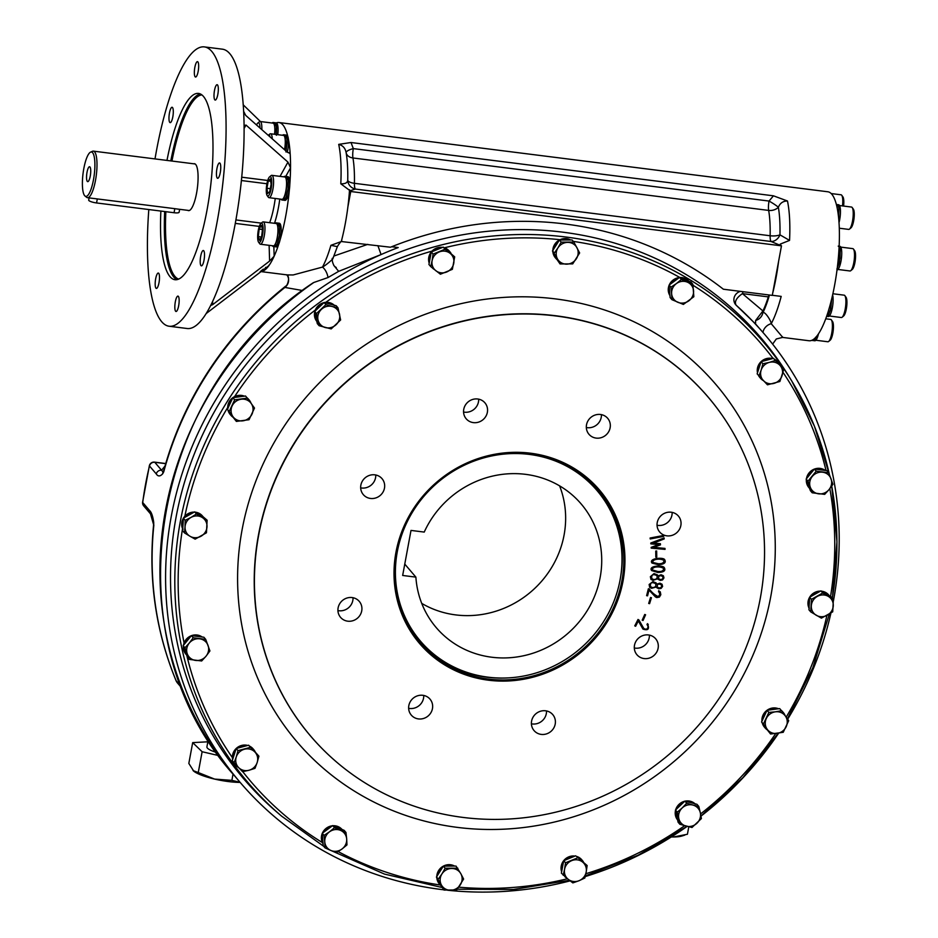<?xml version="1.0" encoding="UTF-8"?>
<svg xmlns="http://www.w3.org/2000/svg" width="938" height="938" viewBox="0 0 938 938"><rect width="100%" height="100%" fill="white"/><g stroke="black" fill="none" stroke-linecap="round" stroke-linejoin="round"><path stroke-width="1.41" d="M418.583 640.865A117.285 110.625 139.6 0 0 504.386 678.033L505.43 678.01A116.031 109.441 139.6 0 0 620.018 580.317A116.031 109.441 139.6 0 0 620.112 579.848A116.031 109.441 139.6 0 0 523.592 453.84A116.031 109.441 139.6 0 0 395.766 563.246A116.031 109.441 139.6 0 0 505.43 678.01M620.018 580.317L620.217 579.285A117.285 110.625 139.6 0 0 620.311 578.805A117.285 110.625 139.6 0 0 597.096 488.686M402.66 575.463L415.886 577.128A95.254 89.849 139.6 0 0 436.217 627.592A95.254 89.849 139.6 0 0 566.998 634.158A95.254 89.849 139.6 0 0 581.197 503.987A95.254 89.849 139.6 0 0 424.234 532.081L411.008 530.416L402.66 575.463M415.886 577.128L404.77 564.09M559.599 485.861A95.254 89.849 -40.4 0 1 530.908 591.843A95.254 89.849 -40.4 0 1 421.737 603.392M599.065 491.066A117.309 110.649 139.6 0 0 597.529 489.179M419.005 641.381A117.309 110.649 139.6 0 0 420.623 643.187M396.645 552.259A117.309 110.649 -40.4 0 1 481.264 458.19A117.309 110.649 -40.4 0 1 598.55 490.363A117.309 110.649 -40.4 0 1 621.917 580.681A117.309 110.649 -40.4 0 1 537.286 674.739A117.309 110.649 -40.4 0 1 420.001 642.565A117.309 110.649 -40.4 0 1 396.645 552.259M395.942 552.376A118.247 111.54 -40.4 0 1 584.468 475.566A118.247 111.54 -40.4 0 1 548.027 672.171A118.247 111.54 -40.4 0 1 395.942 552.376M643.046 620.487L642.202 620.159L644.746 614.46L645.59 614.789L643.046 620.487L642.178 620.135M647.56 595.841L646.622 595.653L648.381 588.747L649.295 588.982C651.793 592.476 654.771 595.02 658.265 596.615L659.871 594.54L658.652 590.729L660.282 591.878L660.821 594.715L659.402 597.084L656.788 597.576L655.428 596.92L649.026 590.119L647.56 595.841L646.599 595.63M657.632 578.758L653.071 580.341L650.972 579.414L650.362 576.694L654.02 573.599L657.374 574.83L658.042 575.909L661.067 574.76L663.248 575.686L663.963 577.878L662.58 579.919L660.258 580.411L657.62 578.734L653.059 580.317L651.019 579.45M664.983 548.413L665.054 549.387L651.207 548.12L651.16 547.37L658.628 544.544L650.843 543.852L650.784 543.032L664.104 537.966L664.198 538.928L653.434 543.102L660.387 543.688L660.493 544.849L653.739 547.346L664.983 548.413M258.689 535.059A261.198 246.366 -40.4 0 1 465.74 320.644A261.198 246.366 -40.4 0 1 729.823 427.036A261.198 246.366 -40.4 0 1 669.31 754.187A261.198 246.366 -40.4 0 1 336.707 762.172A261.198 246.366 -40.4 0 1 258.689 535.059M477.747 399.002A12.3 11.596 -40.4 0 1 484.923 402.836A12.3 11.596 -40.4 0 1 483.082 419.638A12.3 11.596 -40.4 0 1 466.198 418.794A12.3 11.596 -40.4 0 1 465.248 405.31A12.3 11.596 -40.4 0 1 477.747 399.002M374.86 474.839A12.3 11.596 -40.4 0 1 382.024 478.661A12.3 11.596 -40.4 0 1 380.195 495.475A12.3 11.596 -40.4 0 1 363.311 494.619A12.3 11.596 -40.4 0 1 362.361 481.135A12.3 11.596 -40.4 0 1 374.86 474.839M352.113 597.565A12.3 11.596 -40.4 0 1 359.277 601.399A12.3 11.596 -40.4 0 1 357.448 618.201A12.3 11.596 -40.4 0 1 340.564 617.356A12.3 11.596 -40.4 0 1 339.615 603.873A12.3 11.596 -40.4 0 1 352.113 597.565M422.827 695.304A12.3 11.596 -40.4 0 1 430.003 699.127A12.3 11.596 -40.4 0 1 428.174 715.94A12.3 11.596 -40.4 0 1 411.278 715.084A12.3 11.596 -40.4 0 1 410.328 701.601A12.3 11.596 -40.4 0 1 422.827 695.304M545.588 710.793A12.3 11.596 -40.4 0 1 552.763 714.615A12.3 11.596 -40.4 0 1 550.934 731.417A12.3 11.596 -40.4 0 1 534.05 730.573A12.3 11.596 -40.4 0 1 533.089 717.089A12.3 11.596 -40.4 0 1 545.588 710.793M648.486 634.956A12.3 11.596 -40.4 0 1 655.65 638.778A12.3 11.596 -40.4 0 1 653.821 655.592A12.3 11.596 -40.4 0 1 636.937 654.736A12.3 11.596 -40.4 0 1 635.987 641.264A12.3 11.596 -40.4 0 1 648.486 634.956M671.233 512.23A12.3 11.596 -40.4 0 1 678.397 516.052A12.3 11.596 -40.4 0 1 676.568 532.866A12.3 11.596 -40.4 0 1 659.684 532.01A12.3 11.596 -40.4 0 1 658.734 518.526A12.3 11.596 -40.4 0 1 671.233 512.23M600.508 414.49A12.3 11.596 -40.4 0 1 607.683 418.313A12.3 11.596 -40.4 0 1 605.842 435.126A12.3 11.596 -40.4 0 1 588.958 434.271A12.3 11.596 -40.4 0 1 588.009 420.799A12.3 11.596 -40.4 0 1 600.508 414.49M663.682 536.395L650.233 538.951L650.104 538.013L663.553 535.469L663.682 536.395L650.21 538.928M656.764 557.09L655.838 557.16L655.732 551.063L656.659 550.993L656.764 557.09L655.826 557.137M658.312 564.711L651.992 563.058C648.334 558.192 663.787 556.961 664.725 559.775C666.332 562.671 664.198 564.313 658.312 564.711M657.761 572.45L651.64 570.562C647.912 565.579 663.283 564.887 664.327 567.736C665.933 570.761 663.741 572.332 657.761 572.45M656.248 586.989L651.617 588.314L649.671 587.376L649.131 584.503L652.942 581.607L656.084 582.873L656.811 584.139L659.883 583.166L662.017 584.21L662.603 586.449L661.102 588.407L658.769 588.783L656.225 586.965L651.605 588.29L649.694 587.399M651.406 597.705L649.565 603.638L648.697 603.439L650.538 597.506L651.429 597.729L649.577 603.662L648.674 603.415M647.443 623.688C649.706 629.023 648.205 630.817 642.94 629.081L638.332 620.933L635.624 626.256L634.768 625.857L638.028 619.443L643.878 628.612L646.223 629.339C648.275 628.05 648.533 626.455 646.997 624.579L647.443 623.688L648.264 624.45M634.745 625.834L635.624 626.256L638.332 620.933M647.419 623.664C649.682 628.988 648.181 630.793 642.917 629.058M638.848 619.866L643.855 628.589M656.072 582.85L656.811 584.139M662.076 584.292L662.58 586.426L661.079 588.384L658.746 588.759L656.729 587.68M655.486 583.6L655.498 583.624C651.699 581.701 650.022 582.697 650.468 586.602L652.379 587.563C655.404 587.469 656.448 586.156 655.498 583.624C651.722 581.724 650.046 582.721 650.491 586.625M661.313 584.82C658.394 583.436 657.057 584.186 657.292 587.071L658.945 587.903C661.231 587.903 662.017 586.883 661.313 584.82L661.29 584.796C658.37 583.413 657.034 584.163 657.268 587.047M664.315 567.725C665.898 570.75 663.705 572.309 657.749 572.426L651.629 570.562M663.565 568.487L663.541 568.463C660.798 566.083 651.593 566.247 652.461 569.976L657.843 571.488C661.7 571.805 663.6 570.796 663.565 568.487C660.821 566.118 651.617 566.271 652.485 569.999L652.461 569.976M664.714 559.763C666.297 562.659 664.163 564.301 658.288 564.688L651.98 563.046M663.952 560.502L663.952 560.502C661.138 558.216 652.027 558.79 652.813 562.448L658.347 563.75C662.134 563.867 664.01 562.8 663.975 560.525C661.149 558.239 652.051 558.814 652.836 562.472L652.813 562.448M656.635 550.969L656.752 557.066M663.529 535.446L663.658 536.372M586.32 427.517A12.3 11.596 139.6 0 0 601.422 414.643M657.046 525.245A12.3 11.596 139.6 0 0 672.147 512.383M634.299 647.982A12.3 11.596 139.6 0 0 649.389 635.108M531.4 723.808A12.3 11.596 139.6 0 0 546.502 710.945M408.64 708.319A12.3 11.596 139.6 0 0 423.742 695.457M337.926 610.591A12.3 11.596 139.6 0 0 353.016 597.717M360.673 487.854A12.3 11.596 139.6 0 0 375.763 474.991M463.56 412.028A12.3 11.596 139.6 0 0 478.661 399.154M653.716 547.323L660.493 544.849M664.972 548.39L665.042 549.363L651.195 548.097M660.364 543.665L660.481 544.826M664.081 537.943L664.174 538.904L653.434 543.102M658.628 544.544L650.82 543.829M657.362 574.818L658.042 575.909M663.436 575.885L663.952 577.855L662.556 579.895L660.246 580.388L658.007 579.262M656.811 575.58L656.788 575.557C652.954 573.693 651.277 574.713 651.758 578.629L653.786 579.555C656.729 579.332 657.737 578.007 656.811 575.58C652.965 573.716 651.289 574.736 651.769 578.652M662.638 576.389L662.662 576.413C659.719 575.029 658.37 575.803 658.593 578.687L660.387 579.532C662.615 579.438 663.365 578.394 662.662 576.413C659.742 575.053 658.394 575.826 658.617 578.711M660.258 591.855L660.798 594.692L659.379 597.06L656.776 597.553L649.026 590.119M649.002 590.096L647.537 595.818M659.437 592.464L658.511 591.737M645.567 614.765L643.022 620.464M442.572 247.398A11.924 11.244 139.6 0 0 432.019 251.103A11.924 11.244 139.6 0 0 428.842 261.843A11.924 11.244 139.6 0 0 429.194 263.109M449.466 251.278A11.924 11.244 139.6 0 0 449.29 251.067A11.924 11.244 139.6 0 0 444.354 247.808A11.924 11.244 139.6 0 0 443.92 247.679M323.985 302.634A11.924 11.244 139.6 0 0 315.32 310.021A11.924 11.244 139.6 0 0 314.887 311.252M314.746 311.791A11.924 11.244 139.6 0 0 316.458 320.913A11.924 11.244 139.6 0 0 316.821 321.382M334.245 305.202A11.924 11.244 139.6 0 0 325.721 302.364A11.924 11.244 139.6 0 0 324.302 302.564M244.349 396.164A11.924 11.244 139.6 0 0 234.582 396.61A11.924 11.244 139.6 0 0 227.711 407.479A11.924 11.244 139.6 0 0 227.758 408.546M228.063 410.305A11.924 11.244 139.6 0 0 230.279 414.584A11.924 11.244 139.6 0 0 230.455 414.772M248.593 399.318A11.924 11.244 139.6 0 0 248.418 399.119A11.924 11.244 139.6 0 0 246.94 397.689M183.356 518.257A11.924 11.244 139.6 0 0 182.547 528.633A11.924 11.244 139.6 0 0 182.769 529.126M202.561 516.111A11.924 11.244 139.6 0 0 202.385 515.912A11.924 11.244 139.6 0 0 195.198 512.171M194.236 512.113A11.924 11.244 139.6 0 0 184.845 516.228A11.924 11.244 139.6 0 0 183.391 518.186L192.407 513.133A11.924 11.244 139.6 0 0 185.618 516.944M202.186 637.019A11.924 11.244 139.6 0 0 191.458 635.659M191.364 635.694A11.924 11.244 139.6 0 0 184.071 642.976A11.924 11.244 139.6 0 0 183.449 645.309M253.248 749.052A11.924 11.244 139.6 0 0 253.072 748.841A11.924 11.244 139.6 0 0 249.473 746.097M247.714 745.452A11.924 11.244 139.6 0 0 232.366 757.576A11.924 11.244 139.6 0 0 232.612 759.616M342.03 829.462A11.924 11.244 139.6 0 0 333.06 825.733M332.451 825.78A11.924 11.244 139.6 0 0 322.367 833.202M322.25 833.472A11.924 11.244 139.6 0 0 322.391 842.57A11.924 11.244 139.6 0 0 323.071 843.813M454.602 866.079A11.924 11.244 139.6 0 0 442.947 866.349A11.924 11.244 139.6 0 0 436.791 876.491M436.827 877.804A11.924 11.244 139.6 0 0 439.359 883.924A11.924 11.244 139.6 0 0 439.535 884.124M581.923 859.958A11.924 11.244 139.6 0 0 581.748 859.747A11.924 11.244 139.6 0 0 576.378 856.359M575.029 856.077A11.924 11.244 139.6 0 0 563.961 860.345A11.924 11.244 139.6 0 0 561.651 871.789M695.035 803.796A11.924 11.244 139.6 0 0 685.08 801.158M684.763 801.228A11.924 11.244 139.6 0 0 675.665 809.846M675.524 810.385A11.924 11.244 139.6 0 0 677.611 819.976M782.784 711.919A11.924 11.244 139.6 0 0 782.609 711.708A11.924 11.244 139.6 0 0 781.131 710.277M778.54 708.753A11.924 11.244 139.6 0 0 766.885 710.383A11.924 11.244 139.6 0 0 761.949 721.146M762.254 722.905A11.924 11.244 139.6 0 0 764.47 727.173A11.924 11.244 139.6 0 0 764.646 727.372M828.829 595.126A11.924 11.244 139.6 0 0 828.653 594.915A11.924 11.244 139.6 0 0 821.7 591.21A11.924 11.244 139.6 0 0 821.465 591.175M820.504 591.116A11.924 11.244 139.6 0 0 809.658 597.201M809.623 597.26A11.924 11.244 139.6 0 0 809.037 608.129M825.194 470.407A11.924 11.244 139.6 0 0 815.532 468.719A11.924 11.244 139.6 0 0 814.465 469.059M814.36 469.094A11.924 11.244 139.6 0 0 806.457 478.697M806.352 479.599A11.924 11.244 139.6 0 0 808.884 487.572A11.924 11.244 139.6 0 0 809.048 487.772M772.607 358.597A11.924 11.244 139.6 0 0 762.301 360.602A11.924 11.244 139.6 0 0 757.505 372.761M758.396 375.294A11.924 11.244 139.6 0 0 759.827 377.451A11.924 11.244 139.6 0 0 760.003 377.651M679.311 277.578A11.924 11.244 139.6 0 0 670.119 283.323A11.924 11.244 139.6 0 0 669.24 285M669.122 285.258A11.924 11.244 139.6 0 0 669.943 295.599M570.644 239.976A11.924 11.244 139.6 0 0 560.045 239.694A11.924 11.244 139.6 0 0 553.021 248.652A11.924 11.244 139.6 0 0 552.834 250.387M552.869 251.701A11.924 11.244 139.6 0 0 555.402 257.821A11.924 11.244 139.6 0 0 555.577 258.02M322.555 842.629L323.059 843.637L322.555 842.629M322.531 833.812L321.652 838.279L322.637 842.734M331.735 826.308L328.816 827.21L325.052 829.931L323.223 832.581M341.995 829.438L337.727 826.683L333.353 826.179M322.637 842.77L321.769 838.431M321.687 838.431L322.52 833.964M323.282 832.522L325.087 830.153M324.982 830.06L328.734 827.304L331.665 826.355M333.26 826.214L337.633 826.671L341.983 829.438M322.438 835.793A11.924 11.244 139.6 0 0 323.035 843.274L322.238 833.296L330.61 827.128A11.924 11.244 139.6 0 0 324.337 831.76M341.878 829.391A11.924 11.244 139.6 0 0 334.995 826.542L344.164 830.341L345.97 832.463L346.685 838.947A11.268 10.623 -40.4 0 1 341.948 849.042L346.966 844.927L346.685 838.947A11.268 10.623 -40.4 0 0 340.459 830.341L345.97 832.463M324.044 835.418L329.496 831.818A11.268 10.623 139.6 0 0 324.759 841.902L325.04 847.882L330.985 850.52L336.496 852.642L341.948 849.042A11.268 10.623 -40.4 0 1 330.985 850.52A11.268 10.623 -40.4 0 1 324.759 841.902L324.044 835.418L322.238 833.296M334.514 827.703L329.496 831.818A11.268 10.623 -40.4 0 1 340.459 830.341L334.514 827.703L332.709 825.592L334.995 826.542M330.61 827.128L332.709 825.592M325.04 847.882L323.235 845.759L323.035 843.274M563.515 861.729L561.323 868.506L561.733 871.343M574.291 856.371L568.475 857.449L564.559 860.334M581.748 859.747L576.893 856.769M561.733 871.308L561.44 868.658M561.346 868.67L562.284 864.238M562.179 864.203L563.492 861.823M564.735 860.392L568.393 857.531L574.22 856.406M576.94 856.804L582.275 860.369M564.852 876.631A11.924 11.244 139.6 0 0 566.658 878.085M563.246 863.171A11.924 11.244 139.6 0 0 561.85 870.663L563.715 860.685L573.282 856.781A11.924 11.244 139.6 0 0 566.106 859.712M583.401 861.893A11.924 11.244 139.6 0 0 582.428 860.556A11.924 11.244 139.6 0 0 577.609 857.332L587.141 865.54L586.191 872.035A11.268 10.623 -40.4 0 1 579.051 880.712A11.268 10.623 -40.4 0 1 568.24 879.34L561.393 873.161L561.85 870.663M563.199 875.283L564.57 869.292A11.268 10.623 139.6 0 0 568.24 879.34L572.848 882.893L579.051 880.712L584.82 878.015L586.191 872.035A11.268 10.623 -40.4 0 0 582.533 861.987L587.141 865.54M563.715 860.685L565.52 862.796L564.57 869.292A11.268 10.623 -40.4 0 1 571.723 860.615A11.268 10.623 -40.4 0 1 582.533 861.987L577.609 857.332M573.282 856.781L575.686 855.808M565.52 862.796L577.491 857.93M183.344 646.212A11.924 11.244 139.6 0 0 185.876 654.173A11.924 11.244 139.6 0 0 186.052 654.372M183.684 647.126L184.493 651.828L186.24 654.607L184.598 651.957M190.754 636.41L186.979 639.13L183.965 644.676M201.893 636.984L195.198 635.272L192.571 635.8M184.012 644.617L186.92 639.259L190.684 636.527M184.563 651.969L183.707 647.619M186.416 654.806L184 647.994A11.924 11.244 139.6 0 0 186.533 654.959L189.183 659.391L201.67 660.973L206.02 656.213A11.268 10.623 -40.4 0 1 195.643 660.434A11.268 10.623 -40.4 0 1 187.283 653.845A11.268 10.623 -40.4 0 1 189.3 643.034L193.205 637.77L191.399 635.647L201.389 636.914A11.924 11.244 139.6 0 0 193.896 635.964M192.653 635.812L199.571 635.87L201.858 636.972M189.746 637.652A11.924 11.244 139.6 0 0 184.798 643.667L191.399 635.647M189.183 659.391L184.95 647.795L189.3 643.034A11.268 10.623 139.6 0 1 199.665 638.813A11.268 10.623 -40.4 0 1 208.025 645.403A11.268 10.623 -40.4 0 1 206.02 656.213L209.924 650.949L205.692 639.353L203.886 637.23L201.389 636.914M193.205 637.77L205.692 639.353M184 647.994L183.144 645.672L184.798 643.667M184.95 647.795L183.144 645.672M789.104 376.677A339.861 320.562 139.6 0 0 294.438 314.453A339.861 320.562 139.6 0 0 277.601 812.73L281.623 816.166A339.017 319.764 139.6 0 1 298.425 319.131A339.017 319.764 139.6 0 1 791.86 381.191L789.104 376.677M377.908 245.639L381.063 254.561A344.891 325.31 139.6 0 1 398.193 247.562L391.685 246.741M313.808 282.49L313.093 282.854C148.591 391.287 109.113 637.711 234.277 775.503A344.891 325.31 -40.4 0 1 313.808 282.49L328.007 277.542L338.665 271.34L381.063 254.561A344.891 325.31 139.6 0 0 239.94 782.151A344.891 325.31 139.6 0 0 443.791 889.799M447.567 890.232A344.891 325.31 139.6 0 0 570.175 880.852M585.195 876.584A344.891 325.31 139.6 0 0 687.12 826.413M700.991 816.13A344.891 325.31 139.6 0 0 778.646 733.188M787.662 719.212A344.891 325.31 139.6 0 0 830.927 613.018M833.401 601.035A344.891 325.31 139.6 0 0 764.869 334.643A344.891 325.31 139.6 0 0 736.412 305.448A8.442 7.961 139.6 0 1 740.422 291.366M350.742 191.504L347.869 207.017A75.075 18.912 97.2 0 1 341.924 239.049L341.467 241.547L390.478 247.222A349.124 329.297 -40.4 0 1 723.374 289.221L772.291 295.388L781.471 245.838L771.071 241.5A9.38 7.539 -62 0 0 779.959 234.84A9.38 3.447 1.3 0 1 770.133 235.755A9.38 2.368 -82.8 0 0 771.071 241.5L355.361 189.054L350.097 190.754L350.742 191.504L781.471 245.838M780.826 245.088L780.264 244.091L789.55 240.409L779.959 234.84A69.447 17.494 97.2 0 0 778.364 207.263A9.38 7 -9.7 0 1 768.668 210.417A63.819 16.075 97.2 0 1 770.133 235.755L354.412 183.309A9.38 3.447 1.3 0 1 347.728 180.307A9.38 9.134 -148.8 0 0 355.361 189.054A9.38 2.368 -82.8 0 1 354.412 183.309A63.819 16.075 -82.8 0 0 352.946 157.971A9.38 7 -9.7 0 1 346.134 152.73A9.38 2.755 169 0 1 353.321 148.614L769.043 201.06L773.451 195.819L787.463 200.99C783.136 200.99 780.099 203.077 778.364 207.263A9.38 1.032 31.2 0 0 769.043 201.06A9.38 2.368 -82.8 0 0 768.668 210.417L352.946 157.971A9.38 2.368 -82.8 0 1 353.321 148.614L351.011 142.517L773.451 195.819M743.154 291.718A8.442 2.122 97.2 0 0 742.415 293.617C736.518 297.768 734.372 301.532 735.955 304.909A8.442 7.961 -40.4 0 1 735.498 304.451M764.869 334.643L755.524 323.927L755.653 320.433L762.922 310.947A63.819 16.075 -82.8 0 0 768.316 296.889A8.442 2.122 -82.8 0 1 769.054 294.978M755.524 323.927L736.412 305.448M768.316 296.889L742.415 293.617L762.922 310.947M762.957 332.415A9.38 7.398 -39.2 0 1 771.224 323.704C771.294 320.984 764.611 310.713 762.864 312.788A9.38 8.852 -40.4 0 1 755.653 320.433M333.987 255.992L367.778 244.361M338.665 271.34L333.729 265.337M341.373 241.558L341.901 241.476C341.713 240.55 340.236 242.168 337.469 246.342L332.838 258.7C331.853 259.756 332.24 262.077 333.998 265.665A9.38 8.852 139.6 0 0 336.25 267.529M208.166 740.023L206.911 746.847A19.71 4.268 10.5 0 0 212.762 751.162A19.71 4.268 10.5 0 0 216.432 752.44M207.837 741.806L192.689 742.615L202.127 751.737L218.66 755.594M193.685 771.142A30.497 6.601 10.5 0 0 193.791 771.224L188.831 763.426L192.689 742.615M193.064 770.602L198.27 772.549L202.127 751.737M240.163 782.409A30.497 6.601 -169.5 0 1 214.579 779.079L231.874 780.369L240.058 782.292M193.791 771.224A30.497 6.601 10.5 0 0 214.579 779.079L198.27 772.549M231.874 780.369L233.034 774.049M671.327 836.954A30.497 6.601 10.5 0 0 673.566 836.977L687.413 834.257L688.797 826.812M673.566 836.977A30.497 6.601 10.5 0 0 681.703 836.063L684.775 835.125M153.691 523.099A4.69 1.982 -3.5 0 1 153.562 522.712A4.69 1.982 -3.5 0 1 153.691 522.185L153.738 524.412M175.934 680.249A9.38 2.978 -22.5 0 0 176.004 680.554C155.685 631.063 148.216 579.098 153.621 524.647L150.479 513.825A4.69 4.42 -40.4 0 1 149.505 510.471C151.37 512.031 152.777 515.935 153.691 522.185M165.663 463.653L154.77 462.282L161.571 470.243A4.69 4.42 139.6 0 0 156.283 473.936C157.947 476.61 160.081 476.574 162.661 473.819L163.728 471.861A342.546 323.106 -40.4 0 1 284.906 287.438L285.75 286.078C224.956 335.441 184.211 397.161 163.529 471.239L163.036 472.365A4.69 3.541 30 0 0 162.661 473.819M164.959 466.092L161.571 470.243L163.118 472.224A4.69 3.541 30 0 0 163.024 472.365L162.954 472.482M163.118 472.224L163.634 471.04A341.889 322.473 -40.4 0 1 285.515 286.278M302.552 290.522L284.906 287.438A9.38 8.852 -32.4 0 0 287.309 275.491L286.536 274.74M287.016 274.893L293.137 274.963L322.473 267.096A9.38 4.42 -111.6 0 1 328.007 277.542M336.906 246.553L330.915 245.31A75.075 18.912 97.2 0 1 322.473 267.096C326.541 264.891 336.003 256.649 332.134 258.442M781.999 337.34A75.075 18.912 -82.8 0 0 782.726 337.375L771.224 323.704A75.075 18.912 -82.8 0 0 781.19 296.396L772.302 295.282M772.654 293.383A75.075 18.912 -82.8 0 0 778.599 261.362M351.011 142.517L338.712 144.37A75.075 18.912 97.2 0 1 340.799 183.789C345.184 183.954 347.494 182.793 347.728 180.307A69.447 17.494 -82.8 0 0 346.134 152.73C345.36 148.227 342.886 145.449 338.712 144.37M350.097 190.754L340.799 183.789M349.534 189.757A75.075 18.912 97.2 0 1 347.869 207.017M341.924 239.049A75.075 18.912 97.2 0 1 341.28 241.57L330.915 245.31M772.619 344.117L776.312 338.97L782.726 337.375L782.327 336.672M265.642 267.353A11.924 3.002 97.2 0 1 264.024 270.519A11.924 3.002 97.2 0 1 262.886 271.152A11.924 3.002 97.2 0 1 262.804 271.129A75.075 18.912 -82.8 0 1 260.225 271.504L288.189 275.033A75.075 18.912 -82.8 0 0 288.916 275.08M233.503 762.148A11.924 11.244 139.6 0 0 234.934 764.306A11.924 11.244 139.6 0 0 235.11 764.505M233.808 762.5L235.297 764.728M236.036 749.251L233.527 753.144L232.776 759.112M247.116 745.604L239.811 746.531L237.267 748.243M249.93 746.578L252.498 748.278L249.895 746.542M232.788 759.065L233.621 753.331M233.503 753.296L235.977 749.38M235.461 764.927L233.832 762.524M237.349 748.219L239.718 746.625L247.057 745.628M253.764 749.65A11.924 11.244 139.6 0 0 250.317 746.976L255.417 752.288A11.924 11.244 139.6 0 0 253.764 749.65L253.6 749.462M234.183 762.922A11.924 11.244 139.6 0 0 235.614 765.115A11.924 11.244 139.6 0 0 238.557 767.507A11.268 10.623 -40.4 0 1 236.259 756.978L238.006 750.646L236.2 748.524L246.131 745.874A11.924 11.244 139.6 0 0 238.674 747.867M235.415 750.963A11.924 11.244 139.6 0 0 233.058 758.267L236.2 748.524M183.285 519.441L181.96 524.67L182.945 529.114M193.568 512.465L189.124 513.602L184.282 517.694M202.385 515.912L195.761 512.582M193.474 512.5L189.03 513.696L185.372 516.557M183.016 529.267L181.984 524.823L182.922 520.391M182.816 520.356L183.285 519.535M184.352 517.647L185.29 516.451M195.796 512.617L197.941 513.063L202.913 516.533M183.215 520.719A11.924 11.244 139.6 0 0 182.816 528.27L183.356 518.21L185.161 520.332L191.035 517.413L196.476 513.977L194.67 511.867L203.194 516.85A11.924 11.244 139.6 0 0 203.077 516.709A11.924 11.244 139.6 0 0 196.804 513.109M677.576 819.894L676.38 817.819L677.576 819.894M675.735 811.347L676.544 818.065L675.595 813.621M684.001 801.955L678.878 805.121L676.263 809.283M695.339 804.147L691.552 801.873L686.006 801.404M675.512 813.621L675.747 811.429M676.427 809.26L678.913 805.343M678.819 805.25L683.931 802.025M686.088 801.427L691.47 801.861L695.269 804.101M675.981 812.472A11.924 11.244 139.6 0 0 677.564 819.765L675.454 810.045L683.005 802.893A11.924 11.244 139.6 0 0 677.342 808.263M694.554 803.667A11.924 11.244 139.6 0 0 687.308 801.744L696.969 804.3L698.775 806.422L692.948 805.074A11.268 10.623 -40.4 0 1 700.311 812.742L698.775 806.422M437.167 878.437L439.723 884.346L438.081 881.708M442.806 867.005L437.952 872.762L437.225 875.822M454.144 866.091L448.681 865.024L444.319 866.266M438.046 881.72L437.096 877.382M439.887 884.557L440.039 884.733A11.924 11.244 139.6 0 0 441.048 885.753L437.589 879.234A11.924 11.244 139.6 0 0 440.039 884.733M437.26 875.764L438.046 872.95M437.929 872.915L442.748 867.087M444.237 866.349L448.587 865.059L454.098 866.091M441.974 868.318A11.924 11.244 139.6 0 0 437.812 874.884L443.357 866.137L453.5 866.091A11.924 11.244 139.6 0 0 445.89 866.126M438.234 879.187L441.915 873.97A11.268 10.623 139.6 0 0 441.341 884.874L444.002 890.045L456.677 889.986L463.607 879.058L460.933 873.876A11.268 10.623 -40.4 0 1 460.359 884.78A11.268 10.623 -40.4 0 1 450.557 890.268A11.268 10.623 -40.4 0 1 441.341 884.874L436.428 877.065L437.812 874.884M443.357 866.137L445.163 868.26L441.915 873.97A11.268 10.623 -40.4 0 1 451.717 868.482A11.268 10.623 -40.4 0 1 460.933 873.876L456.032 866.079L453.5 866.091M445.163 868.26L457.838 868.189M444.002 890.045L441.048 885.753M437.589 879.234L436.428 877.065M238.533 767.495L242.567 771.669L248.992 770.262L254.984 768.351L257.164 762.524A11.268 10.623 -40.4 0 1 248.992 770.262A11.268 10.623 -40.4 0 1 238.533 767.495L234.078 762.817L236.259 756.978A11.268 10.623 139.6 0 1 244.431 749.239A11.268 10.623 -40.4 0 1 254.89 752.006A11.268 10.623 -40.4 0 1 257.164 762.524L258.911 756.18L255.417 752.288M238.006 750.646L250.423 747.328L258.911 756.18M246.131 745.874L248.617 745.206L250.317 746.976M250.423 747.328L248.617 745.206M234.078 762.817L232.272 760.695L233.058 758.267M196.476 513.977L202.022 517.354A11.268 10.623 -40.4 0 1 207.005 526.769A11.268 10.623 -40.4 0 1 201.013 536.231A11.268 10.623 -40.4 0 1 190.027 536.278L184.493 532.913L182.687 530.791L182.816 528.27M184.493 532.913L185.044 526.875A11.268 10.623 -40.4 0 0 190.027 536.278L195.139 539.151L206.454 532.796L207.122 520.215L203.194 516.85M207.122 520.215L202.022 517.354A11.268 10.623 139.6 0 0 191.035 517.413A11.268 10.623 -40.4 0 0 185.044 526.875L185.161 520.332M192.407 513.133L194.67 511.867M683.005 802.893L684.892 801.111L687.308 801.744M679.898 824.303L678.795 818.487A11.268 10.623 139.6 0 0 686.147 826.155A11.268 10.623 -40.4 0 0 696.911 823.283A11.268 10.623 -40.4 0 0 700.311 812.742L701.413 818.557L691.974 827.504L679.898 824.303L678.092 822.192L677.564 819.765M677.259 812.167L682.196 807.946A11.268 10.623 -40.4 0 0 678.795 818.487L677.259 812.167L675.454 810.045M686.698 803.221L692.948 805.074A11.268 10.623 -40.4 0 0 682.196 807.946L686.698 803.221L684.892 801.111M558.849 240.902L553.995 246.659L553.268 249.707M570.187 239.976L564.723 238.909L560.361 240.163M553.197 252.334L555.753 258.243L554.088 255.617L553.139 251.278M564.723 238.909L570.14 239.976M553.303 249.66L553.971 246.811L558.79 240.984M555.929 258.442L556.082 258.63A11.924 11.244 139.6 0 0 557.09 259.65L553.631 253.131A11.924 11.244 139.6 0 0 556.082 258.63M560.279 240.245L564.711 239.061M558.016 242.215A11.924 11.244 139.6 0 0 553.854 248.781L559.4 240.034L561.932 240.022A11.924 11.244 139.6 0 1 569.542 239.987L561.932 240.022M560.045 263.941L557.383 258.771A11.268 10.623 -40.4 0 1 557.958 247.867L561.205 242.156L573.88 242.086L579.637 252.955L572.719 263.883L560.045 263.941L557.09 259.65M569.542 239.987L572.074 239.976L573.88 242.086M554.276 253.084L557.958 247.867A11.268 10.623 -40.4 0 1 567.76 242.379A11.268 10.623 -40.4 0 1 576.976 247.773A11.268 10.623 139.6 0 1 576.401 258.665A11.268 10.623 -40.4 0 1 566.599 264.164A11.268 10.623 -40.4 0 1 557.383 258.771L552.47 250.962L553.854 248.781M553.631 253.131L552.47 250.962M561.205 242.156L559.4 240.034M824.901 470.372L818.206 468.66L815.568 469.199M806.68 480.514L807.489 485.216L809.236 487.995L807.571 485.368L806.703 480.584M813.75 469.809L809.986 472.529L806.973 478.063M815.661 469.211L822.579 469.27L824.865 470.372M807.02 478.017L809.928 472.646L813.692 469.915M809.412 488.194L809.541 488.346A11.924 11.244 139.6 0 1 806.997 481.382L810.385 490.668L812.191 492.79L807.958 481.182L806.152 479.072L807.806 477.067A11.924 11.244 139.6 0 1 812.754 471.052L807.806 477.067M824.396 470.313A11.924 11.244 139.6 0 0 816.892 469.363L826.882 470.63L828.688 472.74L816.212 471.169L814.407 469.047L816.892 469.363M806.997 481.382L806.152 479.072M828.688 472.74L832.932 484.348L829.016 489.613L824.678 494.361L812.191 492.79M807.958 481.182L816.212 471.169M812.754 471.052L814.407 469.047M831.033 478.802A11.268 10.623 -40.4 0 1 829.016 489.613A11.268 10.623 139.6 0 1 818.651 493.834A11.268 10.623 -40.4 0 1 810.291 487.244A11.268 10.623 -40.4 0 1 812.296 476.434A11.268 10.623 -40.4 0 1 822.673 472.213A11.268 10.623 -40.4 0 1 831.033 478.802M772.009 358.75L764.705 359.676L762.16 361.388M778.141 362.197A11.924 11.244 139.6 0 0 777.965 361.986A11.924 11.244 139.6 0 0 774.366 359.242M777.965 361.986L774.788 359.688M760.929 362.396L758.42 366.289L757.67 372.257M769.148 358.539L771.951 358.773M774.823 359.723L778.493 362.607M762.242 361.365L764.611 359.77L769.137 358.679M757.681 372.21L758.396 366.43L760.87 362.525M760.355 378.073L760.507 378.26A11.924 11.244 139.6 0 0 763.45 380.652M771.024 359.019A11.924 11.244 139.6 0 0 763.567 361.013L773.51 358.351L775.21 360.122A11.924 11.244 139.6 0 1 778.657 362.795A11.924 11.244 139.6 0 1 780.31 365.433L775.21 360.122M759.077 376.068A11.924 11.244 139.6 0 0 760.507 378.26M760.308 364.108A11.924 11.244 139.6 0 0 757.939 371.401L761.093 361.669L763.567 361.013M758.959 375.962L761.14 370.123A11.268 10.623 -40.4 0 1 769.324 362.385L775.316 360.473L783.805 369.326L779.877 381.496L767.46 384.815L757.154 373.84L757.939 371.401M780.31 365.433L783.805 369.326M762.899 363.792L769.324 362.385A11.268 10.623 -40.4 0 1 779.783 365.152A11.268 10.623 -40.4 0 1 782.058 375.657A11.268 10.623 139.6 0 1 773.885 383.408A11.268 10.623 -40.4 0 1 763.426 380.64A11.268 10.623 -40.4 0 1 761.14 370.123L762.899 363.792L761.093 361.669M775.316 360.473L773.51 358.351M763.086 724.816L764.833 727.595L763.086 724.816M766.557 711.321L763.063 716.011L762.277 720.572M778.259 708.87L773.803 708.26L768.034 710.172M773.803 708.26L778.165 708.87M768.128 710.16L773.791 708.413M762.301 720.724L763.04 716.163L766.51 711.426M765.009 727.794L765.162 727.982A11.924 11.244 139.6 0 0 767.319 729.905L763.004 723.937A11.924 11.244 139.6 0 0 765.162 727.982M785.2 715.788A11.924 11.244 139.6 0 0 783.3 712.517L783.136 712.329M783.3 712.517A11.924 11.244 139.6 0 0 781.717 711.004M765.947 712.634A11.924 11.244 139.6 0 0 762.664 719.622L767.038 710.301L769.57 709.96A11.924 11.244 139.6 0 1 777.168 708.94L769.57 709.96M763.004 723.937L761.574 721.955L762.664 719.622M770.567 734.008L763.38 724.066L768.843 712.423L775.398 711.825A11.268 10.623 -40.4 0 1 785.317 715.94L788.694 720.665L783.23 732.308L770.567 734.008L767.319 729.905M763.38 724.066L761.574 721.955M768.843 712.423L767.038 710.301M781.506 710.723L785.317 715.94A11.268 10.623 -40.4 0 1 786.173 726.739A11.268 10.623 -40.4 0 1 777.11 733.41A11.268 10.623 139.6 0 1 767.19 729.295A11.268 10.623 -40.4 0 1 766.323 718.496A11.268 10.623 -40.4 0 1 775.398 711.825L781.506 710.723L779.701 708.6L777.168 708.94M824.291 592.077L829.028 595.349L824.291 592.077L822.028 591.597M809.553 598.444L808.228 603.673L809.213 608.129M819.847 591.479L815.392 592.617L810.549 596.697M819.742 591.515L815.298 592.699L811.651 595.548M809.283 608.27L808.251 603.826L809.553 598.55M810.62 596.662L811.558 595.454M828.653 594.915L829.18 595.536M822.063 591.62L824.291 592.183M829.462 595.865A11.924 11.244 139.6 0 0 829.344 595.724A11.924 11.244 139.6 0 0 823.072 592.124L831.584 597.107L833.39 599.23L822.743 592.992L820.938 590.87L823.072 592.124M809.482 599.734A11.924 11.244 139.6 0 0 809.084 607.285L809.623 597.213L811.886 595.947A11.924 11.244 139.6 0 1 818.675 592.136L811.886 595.947M833.39 599.23L832.721 611.811L821.407 618.154L810.76 611.916L808.955 609.806L809.084 607.285M810.76 611.916L811.429 599.335L809.623 597.213M811.429 599.335L822.743 592.992M818.675 592.136L820.938 590.87M833.272 605.772A11.268 10.623 -40.4 0 1 827.281 615.234A11.268 10.623 139.6 0 1 816.295 615.293A11.268 10.623 -40.4 0 1 811.311 605.878A11.268 10.623 -40.4 0 1 817.303 596.416A11.268 10.623 -40.4 0 1 828.289 596.369A11.268 10.623 -40.4 0 1 833.272 605.772M314.945 312.753L315.602 319.225L316.81 321.324L315.672 319.366L314.969 312.835M323.211 303.361L318.088 306.527L315.473 310.689M334.549 305.554L330.774 303.279L325.228 302.81M326.307 302.669L330.68 303.279L334.491 305.507M325.31 302.833L326.307 302.81M315.649 310.666L318.029 306.656L323.141 303.431M315.191 313.89A11.924 11.244 139.6 0 0 316.774 321.171L314.664 311.463L316.552 309.669A11.924 11.244 139.6 0 1 322.215 304.311L316.552 309.669M333.764 305.073A11.924 11.244 139.6 0 0 326.518 303.162L336.179 305.718L337.985 307.828L340.623 319.964L331.184 328.91L319.108 325.709L317.302 323.598L316.774 321.171M322.215 304.311L324.102 302.517L326.518 303.162M325.908 304.639L332.169 306.491A11.268 10.623 139.6 0 1 339.521 314.16A11.268 10.623 -40.4 0 1 336.121 324.689A11.268 10.623 -40.4 0 1 325.369 327.561A11.268 10.623 -40.4 0 1 318.005 319.905L316.469 313.573L325.908 304.639L324.102 302.517M319.108 325.709L318.005 319.905A11.268 10.623 -40.4 0 1 321.406 309.364A11.268 10.623 -40.4 0 1 332.169 306.491L337.985 307.828M316.469 313.573L314.664 311.463M228.895 412.228L230.642 415.006L228.895 412.228M232.366 398.732L228.872 403.41L228.086 407.971M244.068 396.282L239.612 395.672L233.843 397.571M247.843 398.556L247.245 398.04M239.612 395.672L243.974 396.27M247.269 398.064L247.878 398.603M251.021 403.188A11.924 11.244 139.6 0 0 249.109 399.916L248.945 399.74M233.937 397.56L239.6 395.813M228.11 408.136L228.86 403.563L232.331 398.826M230.818 415.206L230.971 415.382A11.924 11.244 139.6 0 0 233.128 417.316L228.813 411.348A11.924 11.244 139.6 0 0 230.971 415.382M231.756 400.034A11.924 11.244 139.6 0 0 228.473 407.033L232.847 397.712L235.379 397.372A11.924 11.244 139.6 0 1 242.977 396.34L235.379 397.372M249.109 399.916A11.924 11.244 139.6 0 0 247.526 398.416M228.813 411.348L227.383 409.355L228.473 407.033M236.376 421.42L232.999 416.707A11.268 10.623 -40.4 0 1 232.143 405.908A11.268 10.623 -40.4 0 1 241.207 399.225A11.268 10.623 139.6 0 1 251.126 403.352A11.268 10.623 -40.4 0 1 251.982 414.15A11.268 10.623 -40.4 0 1 242.919 420.822A11.268 10.623 -40.4 0 1 232.999 416.707L229.189 411.477L234.652 399.823L247.315 398.122L254.503 408.065L249.039 419.72L236.376 421.42L233.128 417.316M242.977 396.34L245.51 396L247.315 398.122M234.652 399.823L232.847 397.712M229.189 411.477L227.383 409.355M678.608 278.094L671.913 281.717L670.095 284.366M688.902 281.248A11.924 11.244 139.6 0 0 679.921 277.519M680.132 278L684.505 278.469L688.855 281.236L684.599 278.469L680.226 277.965M669.404 285.609L668.524 290.065L669.931 295.423L668.56 290.217L669.38 285.762M670.154 284.32L671.854 281.846L675.606 279.09L678.537 278.14M677.482 278.926A11.924 11.244 139.6 0 0 671.209 283.546L679.581 277.378L681.867 278.328A11.924 11.244 139.6 0 1 688.75 281.189L681.867 278.328M669.31 287.579A11.924 11.244 139.6 0 0 669.908 295.06L669.111 285.093L671.209 283.546M671.913 299.668L671.631 293.688A11.268 10.623 -40.4 0 1 676.368 283.604L681.387 279.501L692.842 284.249L693.839 296.725L683.368 304.428L671.913 299.668L670.107 297.557L669.908 295.06M688.75 281.189L691.036 282.139L692.842 284.249M670.916 287.204L676.368 283.604A11.268 10.623 -40.4 0 1 687.331 282.127A11.268 10.623 -40.4 0 1 693.557 290.745A11.268 10.623 139.6 0 1 688.82 300.828A11.268 10.623 -40.4 0 1 677.857 302.306A11.268 10.623 -40.4 0 1 671.631 293.688L670.916 287.204L669.111 285.093M681.387 279.501L679.581 277.378M431.058 253.049L428.865 259.826L429.276 262.663M441.833 247.691L436.029 248.769L432.348 251.583M444.495 248.124L448.657 250.458L444.448 248.089M440.473 247.62L441.763 247.726M429.287 262.628L429.721 255.523L431.046 253.143M449.29 251.067L449.818 251.689M432.289 251.712L435.936 248.851L440.473 247.773M430.788 254.491A11.924 11.244 139.6 0 0 429.405 261.983L431.257 252.005L433.649 251.021A11.924 11.244 139.6 0 1 440.837 248.101L433.649 251.021M450.955 253.213A11.924 11.244 139.6 0 0 449.982 251.876A11.924 11.244 139.6 0 0 445.151 248.652L454.684 256.86L452.362 269.335L440.391 274.213L430.741 266.603L428.936 264.481L429.405 261.983M432.395 267.951A11.924 11.244 139.6 0 0 434.2 269.405M440.837 248.101L443.228 247.128L445.151 248.652M445.034 249.25L450.076 253.307A11.268 10.623 139.6 0 1 453.746 263.355A11.268 10.623 -40.4 0 1 446.594 272.032A11.268 10.623 -40.4 0 1 435.783 270.66A11.268 10.623 -40.4 0 1 432.113 260.612L433.063 254.116L445.034 249.25L443.228 247.128M430.741 266.603L432.113 260.612A11.268 10.623 -40.4 0 1 439.265 251.935A11.268 10.623 -40.4 0 1 450.076 253.307L454.684 256.86M433.063 254.116L431.257 252.005M286.02 151.991L287.11 138.965L286.5 136.162L285.105 134.943L286.688 135.142A11.924 3.002 97.2 0 1 287.778 136.338A75.075 18.912 -82.8 0 0 278.961 122.526A75.075 18.912 -82.8 0 0 276.323 122.89A11.924 3.002 97.2 0 1 277.777 134.673M289.197 153.222L290.03 151.722A75.075 18.912 -82.8 0 0 288.388 139.094A11.924 3.002 97.2 0 1 287.298 152.155M148.814 209.537A140.77 35.445 -82.8 0 0 169.133 326.236L187.154 328.511A140.77 35.445 -82.8 0 0 206.161 313.562A140.77 35.445 -82.8 0 0 210.851 305.108A140.77 35.445 -82.8 0 0 244.079 125.821A140.77 35.445 -82.8 0 0 243.634 111.329L245.686 115.386L287.649 152.46L289.865 152.812L290.03 151.722A75.075 18.912 97.2 0 1 290.534 167.82L285.738 176.426M284.484 199.466L286.16 197.238L288.142 189.101L288.4 180.542L287.79 177.739L286.395 176.52L287.978 176.707A11.924 3.002 97.2 0 1 289.795 184.716A75.075 18.912 -82.8 0 0 290.534 167.82L287.954 162.122L245.991 125.047L244.103 128.436M275.854 246.014L277.542 243.774L279.512 235.637L279.77 227.078L279.161 224.288L277.765 223.056L279.348 223.256A11.924 3.002 97.2 0 1 279.958 240.292A75.075 18.912 -82.8 0 0 289.42 189.23A11.924 3.002 97.2 0 1 284.988 200.369L283.686 200.193M273.849 246.588L274.154 256.191A75.075 18.912 -82.8 0 0 278.821 243.915A11.924 3.002 97.2 0 1 276.37 246.905L275.057 246.741M212.609 301.485L212.703 304.627L269.605 261.081L274.154 256.191A75.075 18.912 97.2 0 1 268.925 265.583L268.913 265.196M264.024 270.519A75.075 18.912 -82.8 0 0 268.925 265.583L206.161 313.562M782.292 337.375L809.025 340.752A75.075 18.912 -82.8 0 0 811.663 340.377A75.075 18.912 -82.8 0 0 812.894 339.767A75.075 18.912 -82.8 0 0 827.691 313.163A75.075 18.912 -82.8 0 0 828.817 309.54A75.075 18.912 -82.8 0 0 838.291 258.478A75.075 18.912 -82.8 0 0 838.666 253.964A75.075 18.912 -82.8 0 0 837.247 208.342A75.075 18.912 -82.8 0 0 836.649 205.586A75.075 18.912 -82.8 0 0 827.82 191.774L278.961 122.526M828.817 309.54A11.924 3.002 97.2 0 1 827.691 313.163M831.314 300.195L830.587 309.294L828.172 315.555L826.624 316.317L828.266 315.614L830.681 309.423L831.701 298.894M831.619 299.21L831.373 300.195M832.627 294.884A11.924 3.002 97.2 0 1 832.24 308.332A11.924 3.002 97.2 0 1 828.289 316.528L827.011 316.352M832.885 293.746L844.177 295.177A11.268 2.837 97.2 0 1 844.857 295.646A11.268 2.837 97.2 0 1 845.009 310.079A11.268 2.837 97.2 0 1 842.136 317.232A11.268 2.837 97.2 0 1 841.351 317.525L829.356 316M844.857 295.646L846.017 297.252A9.755 2.462 97.2 0 1 846.158 309.763A9.755 2.462 97.2 0 1 843.661 315.954L842.136 317.232M838.666 253.964A11.924 3.002 97.2 0 1 838.291 258.478M839.111 246.671L840.155 249.801L840.002 258.243L837.271 267.905M839.604 258.208L840.296 249.918L839.651 247.233L838.232 246.131M839.135 246.248L839.909 246.342A11.924 3.002 97.2 0 1 841.409 258.372A11.924 3.002 97.2 0 1 837.001 270.003M836.895 269.077L839.311 262.886L839.721 258.337M840.8 247.116L852.794 248.629A11.268 2.837 97.2 0 1 853.486 249.109A11.268 2.837 97.2 0 1 854.53 254.995A11.268 2.837 97.2 0 1 850.754 270.683A11.268 2.837 97.2 0 1 849.98 270.976L837.974 269.464M853.486 249.109L854.647 250.716A9.755 2.462 97.2 0 1 855.562 255.816A9.755 2.462 97.2 0 1 852.29 269.417L850.754 270.683M812.894 339.767A11.924 3.002 97.2 0 1 811.745 340.388A11.924 3.002 97.2 0 1 811.663 340.377M815.591 337.27L814.688 339.802L812.66 340.271M818.475 333.834A11.924 3.002 97.2 0 1 814.805 340.775L813.527 340.611L814.782 339.861L816.224 336.824M812.777 340.295L813.527 340.6M825.733 318.791L830.681 319.412A11.268 2.837 97.2 0 1 831.373 319.893A11.268 2.837 97.2 0 1 832.217 329.754A11.268 2.837 97.2 0 1 829.309 340.682A11.268 2.837 97.2 0 1 828.641 341.467A11.268 2.837 97.2 0 1 827.867 341.76L815.861 340.248M831.373 319.893L832.534 321.5A9.755 2.462 97.2 0 1 833.272 330.047A9.755 2.462 97.2 0 1 830.751 339.521A9.755 2.462 97.2 0 1 830.177 340.201L828.641 341.467M836.649 205.586A11.924 3.002 97.2 0 1 837.247 208.342M838.619 216.666L839.006 208.342L838.361 205.657L836.79 204.543L838.209 205.586L838.865 208.236L838.713 216.666M836.942 204.554L838.619 204.765A11.924 3.002 97.2 0 1 839.018 222.623M839.51 205.539L851.505 207.052A11.268 2.837 97.2 0 1 852.196 207.533A11.268 2.837 97.2 0 1 852.302 207.697A11.268 2.837 97.2 0 1 852.877 218.835A11.268 2.837 97.2 0 1 849.476 229.107A11.268 2.837 97.2 0 1 848.691 229.4L839.287 228.215M852.196 207.533L853.357 209.139A9.755 2.462 97.2 0 1 853.451 209.28A9.755 2.462 97.2 0 1 853.955 218.941A9.755 2.462 97.2 0 1 851 227.84L849.476 229.107M831.197 193.556L841.058 194.799A11.268 2.837 97.2 0 1 841.749 195.28A11.268 2.837 97.2 0 1 842.512 205.926M841.749 195.28L842.91 196.886A9.755 2.462 97.2 0 1 843.579 206.055M212.703 304.627L210.745 305.471M260.436 121.553L243.223 104.833M276.405 135.271L276.663 126.7L276.053 123.91L274.658 122.69L276.241 122.878A11.924 3.002 97.2 0 1 276.323 122.89M287.778 136.338A11.924 3.002 97.2 0 1 288.388 139.094M245.991 125.047L244.079 125.821L244.267 124.895M289.795 184.716A11.924 3.002 97.2 0 1 289.42 189.23M279.958 240.292A11.924 3.002 97.2 0 1 278.821 243.915M286.665 176.543L288.259 180.424L288.025 188.96L286.067 197.132L284.777 199.501L283.147 200.122M278.047 223.092L279.63 226.961L279.407 235.497L277.449 243.681L276.159 246.049L274.517 246.671M169.133 326.236A140.77 35.445 -82.8 0 0 188.139 311.287A140.77 35.445 -82.8 0 0 223.994 171.889A140.77 35.445 -82.8 0 0 211.789 51.438A140.77 35.445 -82.8 0 0 204.367 46.9A140.77 35.445 -82.8 0 0 155.005 158.909M243.634 111.329A140.77 35.445 -82.8 0 0 222.388 49.175L204.367 46.9M262.37 270.25L263.285 269.159M285.387 134.966L286.969 138.847L287.11 142.811L285.926 151.85M274.928 122.714L276.522 126.595L276.288 135.119M283.851 176.86A11.924 3.002 97.2 0 1 284.918 176.321A11.924 3.002 97.2 0 1 286.395 188.526A11.924 3.002 97.2 0 1 281.928 199.982A11.924 3.002 97.2 0 1 281.037 199.196M284.39 199.454L283.534 200.181M267.189 195.596L268.35 197.215A11.268 2.837 -82.8 0 0 268.444 197.32A11.268 2.837 -82.8 0 0 269.042 197.684L282.01 199.325A11.268 2.837 -82.8 0 0 285.844 191A11.268 2.837 -82.8 0 0 284.835 176.977L271.856 175.336A11.268 2.837 -82.8 0 0 271.07 175.629L269.546 176.907A9.755 2.462 -82.8 0 0 266.568 186.029A9.755 2.462 -82.8 0 0 267.189 195.596A9.755 2.462 -82.8 0 0 267.271 195.702A9.755 2.462 -82.8 0 0 271.469 186.463A9.755 2.462 -82.8 0 0 269.546 176.907M269.042 197.684A11.268 2.837 -82.8 0 0 272.876 189.359A11.268 2.837 -82.8 0 0 271.856 175.336M271.105 184.294L269.757 191.575L267.67 193.556L266.92 188.245L268.28 180.964L270.367 178.982L271.105 184.294M270.296 188.679L266.92 188.245M270.683 181.269L268.28 180.964M275.233 223.396A11.924 3.002 97.2 0 1 276.288 222.869A11.924 3.002 97.2 0 1 277.777 235.063A11.924 3.002 97.2 0 1 273.31 246.518A11.924 3.002 97.2 0 1 272.407 245.744M275.76 246.002L274.904 246.717M258.56 242.145L259.732 243.751A11.268 2.837 -82.8 0 0 260.412 244.232L273.392 245.862A11.268 2.837 -82.8 0 0 277.437 236.306A11.268 2.837 -82.8 0 0 276.804 223.877A11.268 2.837 -82.8 0 0 276.206 223.514L263.226 221.884A11.268 2.837 -82.8 0 0 262.452 222.177L260.928 223.443A9.755 2.462 -82.8 0 0 257.669 237.748A9.755 2.462 -82.8 0 0 258.56 242.145A9.755 2.462 -82.8 0 0 262.816 233.175A9.755 2.462 -82.8 0 0 260.928 223.443M260.412 244.232A11.268 2.837 -82.8 0 0 264.457 234.664A11.268 2.837 -82.8 0 0 263.824 222.247A11.268 2.837 -82.8 0 0 263.226 221.884M261.632 236.575L259.521 240.374L258.29 236.634L259.169 229.107L261.28 225.308L262.511 229.048L261.632 236.575M261.374 237.021L258.29 236.634M262.452 229.517L259.169 229.107M159.003 282.701A7.739 1.946 -82.8 0 0 158.299 273.052A7.739 1.946 -82.8 0 0 155.52 279.63A7.739 1.946 -82.8 0 0 155.954 288.165A7.739 1.946 -82.8 0 0 156.365 288.423A7.739 1.946 -82.8 0 0 159.003 282.701M179.146 299.926A7.739 1.946 -82.8 0 0 177.962 296.115A7.739 1.946 -82.8 0 0 175.054 303.549A7.739 1.946 -82.8 0 0 176.016 311.475A7.739 1.946 -82.8 0 0 177.188 310.443A7.739 1.946 -82.8 0 0 179.146 299.926M203.745 250.751A7.739 1.946 -82.8 0 0 203.335 250.505A7.739 1.946 -82.8 0 0 200.427 257.938A7.739 1.946 -82.8 0 0 201.389 265.864A7.739 1.946 -82.8 0 0 204.027 260.143A7.739 1.946 -82.8 0 0 203.745 250.751M218.39 163.974A7.739 1.946 -82.8 0 0 216.467 172.51A7.739 1.946 -82.8 0 0 217.628 178.302A7.739 1.946 -82.8 0 0 219.82 174.55A7.739 1.946 -82.8 0 0 220.747 166.741A7.739 1.946 -82.8 0 0 219.562 162.942A7.739 1.946 -82.8 0 0 218.39 163.974M214.497 90.435A7.739 1.946 -82.8 0 0 215.201 100.073A7.739 1.946 -82.8 0 0 217.979 93.507A7.739 1.946 -82.8 0 0 217.546 84.959A7.739 1.946 -82.8 0 0 217.135 84.713A7.739 1.946 -82.8 0 0 214.497 90.435M194.354 73.211A7.739 1.946 -82.8 0 0 195.538 77.022A7.739 1.946 -82.8 0 0 198.446 69.576A7.739 1.946 -82.8 0 0 197.484 61.65A7.739 1.946 -82.8 0 0 196.3 62.694A7.739 1.946 -82.8 0 0 194.354 73.211M169.755 122.386A7.739 1.946 -82.8 0 0 170.165 122.632A7.739 1.946 -82.8 0 0 173.073 115.198A7.739 1.946 -82.8 0 0 172.1 107.272A7.739 1.946 -82.8 0 0 169.461 112.994A7.739 1.946 -82.8 0 0 169.755 122.386M166.976 160.421A93.894 23.649 97.2 0 1 198.504 93.413A93.894 23.649 97.2 0 1 206.981 210.3A93.894 23.649 97.2 0 1 174.996 279.723A93.894 23.649 97.2 0 1 160.879 211.062M263.121 269.288L261.034 270.906M262.277 270.238L261.421 270.965M282.573 135.283A11.924 3.002 97.2 0 1 283.628 134.755A11.924 3.002 97.2 0 1 284.66 149.81M284.507 149.681A11.268 2.837 -82.8 0 0 284.566 149.423A11.268 2.837 -82.8 0 0 283.546 135.4L270.566 133.771A11.268 2.837 -82.8 0 0 269.781 134.052L268.268 135.318A9.755 2.462 -82.8 0 1 270.109 136.948M272.278 138.871A11.268 2.837 -82.8 0 0 270.566 133.771M272.126 123.019A11.924 3.002 97.2 0 1 273.181 122.491A11.924 3.002 97.2 0 1 274.717 134.286M274.553 134.263A11.268 2.837 -82.8 0 0 273.099 123.148L260.119 121.506A11.268 2.837 -82.8 0 0 259.334 121.799L257.809 123.066A9.755 2.462 -82.8 0 0 256.578 125.012M261.819 129.632A11.268 2.837 -82.8 0 0 260.119 121.506M259.99 128.014A9.755 2.462 -82.8 0 0 257.809 123.066M257.411 125.739L259.228 127.345M193.674 163.787A23.649 5.956 97.2 0 1 194.436 163.704A23.649 5.956 97.2 0 1 195.69 164.467A23.649 5.956 97.2 0 1 197.015 190.543A23.649 5.956 97.2 0 1 188.515 210.628A23.649 5.956 97.2 0 1 187.799 210.347M85.03 196.03L86.659 197.32A23.462 5.909 -82.8 0 0 87.504 197.695A23.462 5.909 -82.8 0 0 95.5 180.342A23.462 5.909 -82.8 0 0 93.378 151.135A23.462 5.909 -82.8 0 0 92.463 151.288L90.576 152.132A22.383 5.64 -82.8 0 0 83.822 168.535A22.383 5.64 -82.8 0 0 85.03 196.03A22.383 5.64 -82.8 0 0 94.234 174.89A22.383 5.64 -82.8 0 0 90.576 152.132M87.504 197.695L174.808 208.67L174.058 212.727A6.566 1.419 10.5 0 0 179.099 212.258L179.65 209.315M178.243 209.151L174.808 208.67M89.098 197.895L88.688 200.087A6.566 1.419 10.5 0 0 96.567 202.948L174.058 212.727M90.259 176.086A7.504 1.888 97.2 0 1 87.996 181.585A7.504 1.888 97.2 0 1 86.765 173.952A7.504 1.888 97.2 0 1 89.849 166.858A7.504 1.888 97.2 0 1 90.259 176.086M418.899 641.252A117.309 110.649 139.6 0 0 419.743 642.202M598.233 490.046A117.309 110.649 139.6 0 0 597.436 489.061M336.613 762.09A261.233 246.401 -40.4 0 1 336.531 762.008A261.233 246.401 -40.4 0 1 258.489 534.871A261.233 246.401 -40.4 0 1 465.576 320.421A261.233 246.401 -40.4 0 1 729.694 426.837A261.233 246.401 -40.4 0 1 729.764 426.931M770.778 596.486A275.291 259.662 139.6 0 0 416.695 317.619A275.291 259.662 139.6 0 0 331.864 775.327A275.291 259.662 139.6 0 0 770.778 596.486M560.045 239.694A336.203 317.114 139.6 0 0 444.354 247.808M432.019 251.103A336.203 317.114 139.6 0 0 325.721 302.364M315.32 310.021A336.203 317.114 139.6 0 0 234.582 396.61M227.711 407.479A336.203 317.114 139.6 0 0 184.845 516.228M182.547 528.633A336.203 317.114 139.6 0 0 184.071 642.976M186.932 656.037A336.203 317.114 139.6 0 0 232.366 757.576M242.731 771.634A336.203 317.114 139.6 0 0 322.391 842.57M338.184 851.598A336.203 317.114 139.6 0 0 440.285 885.003M458.764 887.172A336.203 317.114 139.6 0 0 567.478 878.742M585.863 873.712A336.203 317.114 139.6 0 0 684.611 825.733M700.557 813.95A336.203 317.114 139.6 0 0 775.691 733.586M786.185 717.148A336.203 317.114 139.6 0 0 826.894 615.445M830.54 596.498A336.203 317.114 139.6 0 0 829.825 488.616M826.026 470.524A336.203 317.114 139.6 0 0 783.031 372.386M773.1 358.468A336.203 317.114 139.6 0 0 692.971 285.246M679.886 277.507A336.203 317.114 139.6 0 0 573.282 241.383M832.358 598.01A339.017 319.764 139.6 0 0 831.725 486.072M829.368 474.452A339.017 319.764 139.6 0 0 791.86 381.191L814.43 426.192L829.415 474.546M769.453 295.036A65.695 16.544 -82.8 0 1 762.864 312.788L762.36 312.19M153.844 525.174A342.546 323.106 -40.4 0 0 176.168 680.812A9.38 2.978 -22.5 0 1 176.004 680.554A9.38 9.38 0 0 0 177.528 683.04A9.38 8.852 -40.4 0 1 176.168 680.812L181.515 687.085M143.69 505.863A4.69 4.69 0 0 1 142.599 502.217A4.69 1.079 -172.7 0 0 142.717 502.498A4.69 4.42 139.6 0 0 143.69 505.863L150.479 513.825M165.698 463.536L154.524 462.129A4.69 1.184 -82.8 0 1 154.77 462.282A4.69 4.42 139.6 0 0 149.482 465.963A342.546 323.106 -40.4 0 0 142.717 502.498L149.505 510.471M156.283 473.936L149.482 465.963A4.69 0.95 -166.4 0 1 149.377 465.67L142.599 502.217M789.55 240.409A75.075 18.912 -82.8 0 0 787.463 200.99M274.494 223.303A41.295 10.4 -82.8 0 0 279.782 199.044M287.954 162.122L280.028 176.367M269.663 222.693A37.543 9.45 -82.8 0 0 275.244 198.469M269.124 245.322L269.605 261.081M235.297 223.385L259.298 226.41M241.734 177.2L267.717 180.471M261.303 223.127L235.919 219.926M266.92 183.754L241.406 180.53M176.954 279.653A93.894 23.649 97.2 0 1 164.701 211.542M170.798 160.902A93.894 23.649 97.2 0 1 200.38 93.964M178.654 279.114A92.956 23.403 97.2 0 1 165.85 211.683M171.947 161.055A92.956 23.403 97.2 0 1 201.893 94.914M97.318 198.891L96.567 202.948M829.333 614.038L812.765 667.962L787.404 718.86M778.223 733.258L742.931 777.661L700.967 816.025M686.991 826.378L638.039 855.268L585.359 875.904M569.448 880.29L513.473 889.482L457.275 889.201M441.95 887.465L384.533 874.099L331.079 850.555M323.68 846.287L281.623 816.166M832.405 598.069L836.954 541.754L831.748 486.048M234.277 775.503L239.94 782.151M177.528 683.04L181.96 688.246M154.524 462.129A4.69 4.69 0 0 0 149.377 465.67M285.75 286.078C286.911 286.747 290.393 277.625 287.309 275.491M811.745 340.388L813.023 340.553M261.573 270.976L262.886 271.152M281.928 199.982L283.569 200.181M284.918 176.321L286.559 176.532M273.31 246.518L274.94 246.729M276.288 222.869L277.929 223.068M283.628 134.755L285.269 134.955M273.181 122.491L274.822 122.702M178.243 209.139L189.288 210.534M93.378 151.135L195.163 163.974"/></g></svg>
